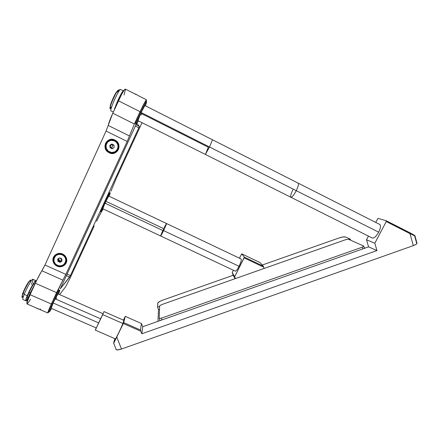 <?xml version="1.0" encoding="UTF-8"?>
<svg xmlns="http://www.w3.org/2000/svg" width="439" height="439" viewBox="0 0 439 439"><rect width="100%" height="100%" fill="white"/><g stroke="black" fill="none" stroke-linecap="round" stroke-linejoin="round"><path stroke-width="0.66" d="M95.296 330.117L102.71 314.598L95.301 330.139L96.201 327.944L95.296 330.117L115.369 338.881C115.6 339.446 120.676 329.063 122.887 323.494L123.886 320.377L103.983 311.58L102.71 314.598L122.887 323.494L102.71 314.598L103.983 311.58M100.333 319.06L100.482 318.752M102.984 313.715L96.306 327.971M30.741 280.192C30.587 278.567 25.649 286.919 23.212 292.994L24.194 294.388C27.059 287.287 32.804 277.525 32.947 279.44C33.046 280.098 32.541 281.778 31.432 284.488M27.24 295.716C29.907 289.147 35.191 279.873 35.817 280.592L35.433 282.985L35.861 280.625L33.776 282.925L27.24 295.716L24.194 294.388L27.24 295.716L25.725 300.463L26.131 300.688L27.739 298.663L25.841 300.775C25.506 300.506 25.972 298.816 27.24 295.716M35.817 280.592L32.843 279.281C32.173 278.54 26.85 287.803 24.194 294.388C22.938 297.494 22.488 299.189 22.839 299.469L25.841 300.775M23.294 296.21L22.318 297.302M22.054 297.362L22.663 294.399L24.655 289.729L28.074 283.27L30.445 280.093M30.686 280.082L30.412 281.964M22.844 299.469C22.488 299.195 22.938 297.499 24.194 294.388L23.212 292.994C21.988 296.051 21.659 297.499 22.235 297.351M110.946 110.853C109.201 110.82 118.76 89.21 120.434 89.452C118.76 89.21 109.212 110.787 110.941 110.853L113.333 112.049M118.234 90.22C116.637 90.099 108.082 109.827 110.26 108.576L109.991 108.087L110.365 106.265L112.011 101.656L115.27 94.594L117.4 91.027L118.234 90.22L120.434 89.452L123.156 90.785M117.701 91.455L117.893 91.976M111.594 107.083L111.138 107.089M110.299 108.559L111.522 107.105M118.124 92.409L118.442 90.401M60.33 261.54L61.877 259.998L60.33 261.54M59.874 257.962L61.872 259.959L59.874 257.962M62.761 254.11L62.541 254.318C64.429 255.224 65.658 256.65 66.229 258.598C67.754 263.46 62.02 268.02 57.328 265.683C64.846 269.392 70.322 257.523 62.541 254.318L62.245 254.856C69.411 257.803 64.368 268.734 57.449 265.321L57.328 265.683L57.449 265.321L59.726 265.864L62.025 265.535L63.995 264.377L65.329 262.566L65.834 260.376L65.422 258.143L64.165 256.206L62.245 254.856L59.962 254.302L57.652 254.631L55.682 255.794L54.343 257.611L53.843 259.806L54.26 262.039L55.528 263.976L57.449 265.321C50.265 262.412 55.292 251.404 62.245 254.856L62.541 254.318C54.985 250.57 49.53 262.522 57.328 265.683C55.276 264.69 54.008 263.115 53.525 260.958C52.4 256.2 58.03 252.052 62.541 254.318L62.761 254.11M64.961 264.124C66.196 262.857 66.783 261.331 66.723 259.564M61.981 260.931L60.549 261.913L58.403 260.947L58.157 258.801L58.403 260.947L57.953 261.386L57.69 259.12L59.583 257.83L61.734 258.801L61.998 261.062L60.105 262.352L57.953 261.386L58.403 260.947L60.549 261.913L60.105 262.352L61.981 260.931M59.655 257.863L59.364 257.978M58.925 258.28L58.371 259.932L59.177 261.167L60.631 261.518L61.954 260.678M59.583 257.83L61.734 258.801L61.998 261.062L60.105 262.352L57.953 261.386L57.69 259.12L59.583 257.83M60.308 253.429C58.469 253.385 56.894 253.972 55.588 255.18M112.889 148.36L111.413 148.245L113.053 144.678L114.003 145.627M114.14 147.06L113.778 147.756M112.335 146.483L111.413 148.245C109.646 145.924 110.189 144.733 113.053 144.678L112.335 146.483M109.316 152.388L109.487 151.905C102.227 148.706 107.506 137.133 114.53 140.908L114.793 140.447C107.165 136.342 101.431 148.909 109.316 152.388C116.906 156.449 122.657 143.976 114.793 140.447L114.53 140.908L111.018 140.321L107.835 141.792L106.062 144.821L106.293 148.382L108.449 151.274L111.797 152.525L115.21 151.718L117.548 149.128L118.091 146.824L117.712 144.447L116.461 142.373L114.53 140.908C121.773 144.157 116.472 155.647 109.487 151.905L109.316 152.388M114.178 147.482L112.236 148.816L110.057 147.751L109.827 145.347L111.775 144.014L113.948 145.079L114.178 147.482L112.236 148.816L110.057 147.751L109.827 145.347L111.775 144.014L113.948 145.079L114.178 147.482M111.956 144.102L110.063 145.397L110.299 147.789L112.302 148.772M135.678 94.648L135.914 94.259L133.571 93.244L135.914 94.259L135.678 94.648M138.433 95.713L135.914 94.259L138.433 95.724M37.535 308.666L39.055 309.166L36.212 307.931L37.535 308.666M39.856 309.265L40.525 309.078M63.71 265.216L65.482 264.113M57.075 266.127L57.46 265.738L57.075 266.127C54.886 265.068 53.536 263.389 53.026 261.09C51.846 256.036 57.827 251.64 62.618 254.044C64.621 255.004 65.927 256.519 66.536 258.582C68.171 263.751 62.069 268.619 57.075 266.127L54.859 264.58L53.393 262.341L52.916 259.762L53.487 257.227L55.034 255.13L57.311 253.786L59.978 253.402L62.618 254.044L64.835 255.602L66.289 257.847L66.761 260.42L66.179 262.95L64.632 265.035L62.365 266.374L59.709 266.758L57.075 266.127M106.392 149.694L108.395 152.042L109.618 152.799L107.857 151.993C101.03 147.246 107.626 136.063 114.925 140.057L115.375 140.299C123.194 144.458 116.873 156.948 109.097 152.756L111.989 153.48M136.008 124.72L139.372 126.399L138.817 127.798L135.377 126.081L138.817 127.798L70.416 275.604L67.019 274.084L70.416 275.604L69.62 277.124L66.3 275.643L69.62 277.124L60.297 288.818L136.161 124.38L60.302 288.818L70.18 276.104L138.938 127.54L139.372 126.399L136.008 124.72M136.973 123.524L139.372 126.399L136.973 123.524M61.186 261.353L59.43 260.278L58.524 258.812M27.064 303.942L27.388 301.373L30.088 294.706L51.319 303.997L30.088 294.706C27.597 300.281 26.57 303.354 27.009 303.931L47.873 312.996C47.653 312.519 48.8 309.517 51.319 303.997L62.909 280.148L41.908 270.792L44.965 265.019L65.845 274.364L127.195 141.468L106.062 131.041L108.186 125.428L129.456 135.964L134.383 123.996L140.063 111.687C143.586 104.186 145.737 100.229 146.527 99.829L146.225 101.552L146.489 99.823L145.282 101.398L140.063 111.687L118.459 100.805L140.063 111.687L134.383 123.996L112.801 113.218L134.383 123.996L127.195 141.468L106.062 131.041L44.965 265.019L65.845 274.364L62.909 280.148L41.908 270.792C39.834 274.068 37.633 278.222 35.318 283.243L56.571 292.621L65.845 274.364L127.195 141.468L129.456 135.964L108.186 125.428L112.801 113.218C110.387 118.585 108.85 122.657 108.186 125.428L106.062 131.041L44.965 265.019L36.964 279.769L30.088 294.706L35.318 283.243L56.571 292.621L49.031 309.226L47.824 312.864L48.954 311.712L47.873 312.996M65.598 286.81L59.627 294.591L65.598 286.81L69.538 279.264L65.598 286.81M94.193 226.014L69.538 279.264L94.193 226.014M101.349 211.894L96.618 221.207L101.349 211.894M110.886 191.305L116.593 177.625L110.886 191.305M142.022 122.695L116.593 177.625L142.022 122.695M133.648 93.287L125.373 89.084C124.303 89.342 121.998 93.249 118.459 100.805L112.801 113.218L121.405 94.78L123.886 90.538L125.378 89.084M114.316 139.789C111.896 139.136 109.734 139.58 107.835 141.138M55.594 254.675L54.469 256.403M109.097 152.756L106.864 151.076L105.409 148.684L104.959 145.946L105.585 143.268L107.187 141.073L109.525 139.69L112.247 139.333L114.925 140.057L117.153 141.748L118.596 144.146L119.035 146.884L118.404 149.551L116.801 151.735L114.469 153.112L111.764 153.469L109.097 152.756M125.494 89.26L124.034 95M30.532 299.299L27.855 303.316M118.426 100.877L117.817 100.569L114.381 109.081L119.918 96.207L122.635 91.482L123.935 90.242C122.975 90.467 120.934 93.913 117.817 100.569L118.426 100.877M27.147 302.136L27.059 300.715L28.036 297.883L29.693 294.009L30.291 294.273L29.693 294.009C27.492 298.926 26.587 301.642 26.982 302.153L27.13 302.219M29.693 294.009L35.197 283.495L29.693 294.009M146.588 101.738L145.386 105.81L146.593 102.221L146.445 101.782L146.072 102.221L140.897 112.197C144.003 105.585 145.896 102.1 146.588 101.738L145.836 101.354C145.139 101.711 143.235 105.201 140.134 111.813C136.875 119.007 135.316 123.079 135.453 124.028L136.2 124.396C136.074 123.458 137.637 119.392 140.897 112.197L140.134 111.813L140.897 112.197L136.353 123.266L136.397 124.303L138.466 120.912L136.2 124.402M141.709 113.706L141.034 115.144M137.934 120.648L141.062 112.505L144.875 105.569M59.775 290.316L58.552 294.114L59.819 290.431L58.897 291.348L52.373 303.936C55.473 297.181 59.463 289.866 59.775 290.316L59.04 289.992C58.722 289.542 54.721 296.852 51.621 303.607C49.404 308.474 48.389 311.125 48.581 311.547L49.322 311.871C49.135 311.449 50.15 308.804 52.373 303.936L51.621 303.607L52.373 303.936L49.338 311.372L49.283 311.811L49.783 311.443L51.588 308.48L49.322 311.871M51.154 308.238L53.783 301.555L57.997 293.9M56.593 297.911L56 299.211M110.238 192.902L109.152 196.266L110.271 192.979L109.459 193.89L104.723 203.208C107.709 196.875 109.547 193.44 110.238 192.902L109.591 192.595C108.894 193.127 107.05 196.562 104.065 202.9C101.672 208.141 100.531 211.038 100.646 211.598L101.288 211.9C101.184 211.346 102.325 208.448 104.723 203.208L104.065 202.9L104.723 203.208L101.305 211.499L101.266 211.861L101.694 211.494L103.187 208.926L101.288 211.9M105.876 203.12L105.689 203.509M102.852 208.712L105.075 202.939L108.751 196.074M338.919 238.004C341.986 236.994 344.154 236.648 345.411 236.961L342.854 236.978L338.919 238.004L262.264 265.035L338.919 238.004M365.171 248.073L364.183 247.629L365.171 248.073M350.613 240.204L350.289 239.123L345.411 236.961L350.289 239.123L349.12 239.535L350.289 239.123L350.613 240.204M157.557 307.141L158.49 309.643L157.985 321.337L158.49 309.643L159.527 309.275L158.49 309.643L157.557 307.141L159.631 306.406L157.557 307.141L157.771 303.075C158.243 302.18 159.928 301.187 162.831 300.106L160.037 301.297L157.864 302.866L157.557 307.141M235.123 278.683L233.169 275.297L162.831 300.106L233.169 275.297L235.123 278.683M235.309 278.617L234.673 276.757L232.231 272.564L233.169 275.297L232.231 272.564L234.673 276.757L244.331 257.128L263.257 266.144L263.669 267.164L244.111 257.852L244.331 257.128L263.257 266.144L260.036 262.566L241.713 253.83L239.409 258.17L241.713 253.83L244.331 257.128L241.713 253.83L260.036 262.566L263.257 266.144L263.669 267.164L244.111 257.852L234.673 276.757L235.309 278.617M233.394 270.237L232.231 272.564L233.394 270.237M264.097 268.459L263.669 267.164L264.097 268.459M114.815 338.71L114.645 339.215L114.815 338.71M113.608 342.969L114.645 339.215L113.575 343.199L114.316 342.069L123.326 323.521L140.848 331.242L140.491 330.013L123.716 322.61L123.326 323.521L140.848 331.242L140.491 330.013L141.418 323.516L125.28 316.36L123.408 320.168L125.28 316.36L123.716 322.61L140.491 330.013L141.418 323.516L125.28 316.36L123.326 323.521L113.575 343.199M414.619 235.847L416.501 242.707L416.891 242.915M417.05 243.195L416.084 244.342L413.308 245.631L121.471 349.032L117.411 349.938L116.05 349.488M415.053 235.93L386.243 221.558L374.829 243.222L366.51 239.809L368.453 236.105L366.51 239.809L368.573 246.872L142.752 326.726L141.418 323.516L142.752 326.726L141.819 333.788L140.848 331.242L141.819 333.788L376.953 250.565L368.573 246.872L142.752 326.726L141.819 333.788L376.953 250.565L374.829 243.222L366.51 239.809L368.573 246.872L376.953 250.565L374.829 243.222L386.243 221.558L409.993 233.625L410.053 232.835L386.325 220.773L386.243 221.558L386.325 220.773L410.053 232.835L409.993 233.625L414.987 235.952M378.05 218.397L375.658 222.375L378.05 218.397L386.325 220.773L378.05 218.397M414.63 235.48L410.053 232.835L414.635 235.436M113.663 343.144L116.033 349.164C116.11 350.223 117.921 350.179 121.471 349.032L413.308 245.631L409.993 233.625L413.308 245.631C415.497 244.825 416.737 244.079 417.028 243.382L416.902 242.926M121.471 349.032L116.801 337.125L121.471 349.032M161.623 304.617L159.653 305.818L159.192 318.368L160.037 320.613L159.192 318.368L161.305 318.215L161.947 319.938L161.305 318.215L362.367 247.135L362.883 248.886L362.367 247.135L363.722 246.07L364.392 248.348L363.722 246.07L348.396 239.211L345.861 239.612L161.623 304.617L159.653 305.818L159.192 318.368L161.305 318.215L362.367 247.135L363.722 246.07L348.396 239.211L345.861 239.612L161.623 304.617M55.127 298.827L100.718 318.857M35.043 283.748L34.407 283.468C33.446 284.006 31.668 286.996 29.078 292.434L30.192 292.923L29.078 292.434C27.613 295.716 27.015 297.527 27.284 297.883L27.926 298.163M98.797 322.967L53.119 302.965L98.797 322.967M102.786 208.739L235.337 271.148C236.094 271.176 237.329 269.551 239.03 266.275L163.582 230.601L160.663 235.99L163.615 228.944M164.186 227.77L166.326 223.764M160.663 235.99L164.345 228.971L166.502 223.852L162.441 232.922L160.696 235.984L161.168 234.399M161.541 233.51L162.496 231.342M161.837 232.818L163.045 230.151M108.34 195.876L166.54 223.539L163.582 230.601L239.03 266.275C240.94 262.22 241.631 259.789 241.099 258.972L166.54 223.539L164.345 228.971L105.859 201.281L164.345 228.971L160.679 235.754M164.559 227.012L165.547 225.097M165.942 224.389L166.452 223.594M160.822 235.304L161.409 233.811M162.864 230.535L104.97 203.169M290.931 197.281C292.111 197.298 293.883 195.092 296.248 190.663C298.246 186.476 298.899 183.979 298.207 183.167C298.899 183.979 298.246 186.476 296.248 190.663L209.518 146.983L205.392 154.435L372.294 238.031C374.099 238.372 376.228 236.423 378.681 232.182L296.248 190.663C293.883 195.092 292.111 197.298 290.931 197.281C290.245 196.447 290.892 193.956 292.879 189.807M378.681 232.182C380.646 228.11 380.997 225.525 379.735 224.439L212.481 139.772L209.518 146.983L378.681 232.182M137.38 120.374L205.392 154.435L208.349 147.252L140.738 113.218M205.392 154.435L209.518 146.983L141.062 112.505L209.518 146.983L212.481 139.772L144.848 105.536M118.064 92.135L118.124 92.497M111.621 106.99L111.27 107.154M116.972 91.641C115.704 91.839 109.607 105.453 110.277 106.578L110.809 103.983L113.037 98.396L115.677 93.266L116.961 91.647M29.04 281.564L29.04 281.564C27.366 282.864 21.654 294.651 22.285 295.507L22.998 292.742L24.727 288.807L29.04 281.564M111.665 106.858L110.573 107.22M118.058 92.613L117.63 91.477M146.527 99.829L138.312 95.658M108.395 152.042L107.857 151.993M53.476 260.673L53.026 261.09M414.943 235.847L414.465 235.282M417.028 243.382L414.965 235.864M50.562 308.035L96.41 328.032M57.531 293.664L103.088 313.759"/></g></svg>
